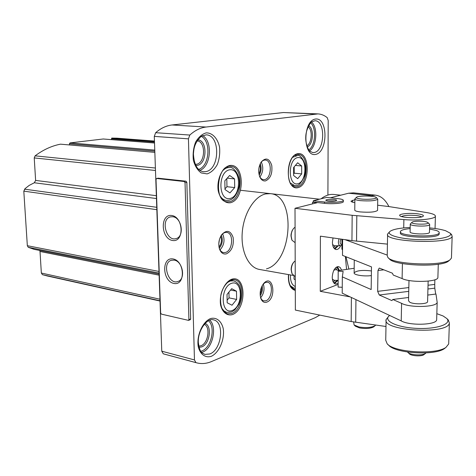<?xml version="1.0" encoding="UTF-8"?>
<svg xmlns="http://www.w3.org/2000/svg" width="476" height="476" viewBox="0 0 476 476"><rect width="100%" height="100%" fill="white"/><g stroke="black" fill="none" stroke-linecap="round" stroke-linejoin="round"><path stroke-width="0.71" d="M327.91 195.071L328.202 120.499L327.208 117.637C324.346 115.323 321.264 114.079 317.962 113.901L283.41 112.538L172.032 124.968C166.297 125.628 160.84 128.205 155.664 132.697L154.289 136.38L161.769 351.187L163.28 353.811L164.297 354.102M317.962 113.901L206.037 127.032C200.366 127.729 194.964 130.4 189.817 135.047L188.442 138.849L194.458 359.939L195.939 362.617L196.57 362.807C201.419 364.116 206.394 363.7 211.487 361.558L315.356 317.629L319.765 315.088M190.204 319.759L190.65 318.95L186.848 182.338L186.021 181.189L158.258 178.214M154.45 141.051L116.923 138.177L111.723 138.082L111.521 139.635M154.462 141.366L111.723 138.082M103.221 138.992L70.026 142.901L69.419 143.823L69.484 144.948M154.849 152.374L60.511 144.168C51.688 145.876 43.221 149.767 35.099 155.848L34.23 157.937L35.623 180.422L34.314 182.766L29.215 185.384L25.157 188.561L23.806 191.144L27.334 245.699L28.268 247.312L34.177 249.359M159.121 275.176L40.014 251.483L39.692 250.453M40.014 251.483L41.347 273.04L42.418 274.658L47.362 275.985M266.453 268.88C292.508 262.032 296.375 195.309 270.451 193.655L265.697 193.91C254.458 196.243 243.771 213.308 242.266 232.234C240.654 251.167 248.514 267.601 259.319 269.422L293.27 275.443M265.566 180.886C263.192 181.261 261.294 179.987 259.872 177.072C257.938 171.776 258.42 166.713 261.312 161.882C265.852 157.211 269.327 158.359 271.731 165.327C272.611 173.347 270.558 178.53 265.566 180.886M266.792 302.135C264.162 302.95 262.181 301.748 260.854 298.529C259.355 292.948 260.348 287.873 263.841 283.309C273.135 273.176 276.978 298.5 266.792 302.135M226.427 253.851C223.25 254.553 220.923 252.899 219.448 248.888C218.109 243.766 218.889 239 221.768 234.579C226.749 229.557 230.527 230.491 233.109 237.393C234.067 245.467 231.842 250.953 226.427 253.851M185.039 182.671L184.212 181.523L156.729 178.476L156.015 179.428L160.656 312.988L161.423 314.13L188.496 320.372L188.907 319.575L185.039 182.671L186.848 182.338M173.08 258.95C184.932 260.985 185.64 286.028 173.847 283.428C162.233 281.191 161.382 256.766 173.08 258.95M171.711 215.497C183.671 217.08 184.39 242.629 172.496 240.469C160.781 238.666 159.912 213.754 171.711 215.497M221.09 235.602L221.286 235.322C222.97 233.133 224.803 232.163 226.79 232.407C233.966 233.032 232.746 250.864 225.44 252.464L223.518 252.577C221.554 252.167 220.12 250.656 219.222 248.038L219.144 247.776M222.613 233.865C225.106 239.743 224.255 245.086 220.043 249.9M221.364 235.227C223.077 239.94 222.387 244.271 219.281 248.216M220.703 236.298C222.042 240.166 221.477 243.73 218.99 246.996M219.507 239.273L218.781 243.795M263.174 284.118L265.346 282.488L267.518 282.214C273.575 282.917 272.123 298.946 265.846 300.814L263.252 300.808L261.699 299.63L260.562 297.595L260.854 298.529M263.317 283.958C264.823 289.033 263.93 293.644 260.634 297.798M262.157 285.707C262.853 289.307 262.211 292.651 260.211 295.733M261.544 286.969L261.461 290.771L260.116 294.329M260.723 162.804L260.8 162.691C262.163 160.828 263.674 159.948 265.34 160.049C272.355 160.204 271.618 178.661 264.591 179.589L263.478 179.642C261.83 179.422 260.509 178.274 259.521 176.191L259.48 176.096M261.306 162.036C263.633 167.278 263.163 172.247 259.914 176.953M260.253 163.696C261.669 167.677 261.312 171.485 259.188 175.126M259.741 164.922C260.705 168.01 260.431 170.979 258.908 173.835M172.806 216.758C181.826 217.467 184.682 236.798 176.06 238.589C166.172 241.891 160.311 218.918 170.521 216.872L172.806 216.758M174.156 260.128C182.796 261.14 185.961 279.358 177.893 281.483C168.379 285.255 161.495 262.829 171.372 260.283L174.156 260.128M229.646 175.471L224.827 180.785L224.993 189.549L229.962 192.899L234.71 187.568L234.561 178.911L229.646 175.471M231.705 288.67L227.022 294.454L227.183 302.778L232.008 305.223L236.626 299.434L236.483 291.205L231.705 288.67M294.019 275.907L294.031 279.103L295.257 279.84M297.649 162.762L293.603 167.528L293.632 175.531L297.696 178.673L301.683 173.889L301.671 165.975L297.649 162.762M227.219 178.149L234.561 178.911M224.981 188.901L226.957 186.705L226.802 178.607M226.957 186.705L234.71 187.568M295.388 165.428L301.671 165.975M293.627 173.877L294.216 173.187L294.192 166.838M294.216 173.187L301.683 173.889M230.598 290.033L236.483 291.205M227.129 300.255L229.051 297.869L228.944 292.08M229.051 297.869L236.626 299.434M345.368 256.505L346.552 269.267M348.872 269.077L345.981 256.748M354.876 199.039L354.769 210.053C354.745 210.826 356.548 211.445 360.171 211.909C369.471 212.605 375.267 212.112 377.563 210.422L377.569 210.267M417.178 213.76C422.158 214.408 424.14 215.253 423.122 216.294C420.742 218.49 401.054 217.954 399.828 215.676C398.037 213.95 409.104 212.748 417.178 213.76M388.892 206.572C385.435 199.712 380.949 195.91 375.439 195.154L353.573 192.857L348.664 193.214L330.35 197.79M313.321 200.717L324.501 202.002C331.891 202.925 343.422 201.937 343.339 200.408C343.339 199.652 341.5 199.051 337.829 198.617L326.75 197.391L313.321 200.717L313.315 202.044L324.495 203.335C331.885 204.263 343.41 203.27 343.333 201.735L343.333 201.592M313.315 202.044L312.553 202.235L317.004 202.746L295.007 208.292L352.175 215.301L403.892 219.591C418.279 220.852 435.272 219.019 435.403 216.282C435.522 214.789 432.446 213.528 426.175 212.486L388.749 206.548L377.647 205.21M354.87 199.67L351.02 201.14C350.973 201.717 352.246 202.217 354.84 202.621M375.439 195.154L368.608 196.064M338.127 283.291L335.586 284.059C333.474 283.428 332.355 281.126 332.242 277.139C332.843 270.493 334.949 266.976 338.567 266.578L340.298 267.631L341.488 269.975M340.745 245.705C339.388 248.407 337.805 249.674 335.997 249.513C333.741 248.894 332.551 246.473 332.415 242.254L333.016 237.958M338.121 284.416L320.265 291.312L350.092 296.869M387.422 244.117L351.937 240.648L320.39 236.161L320.265 291.312M295.007 208.292L295.364 310.078L351.175 321.532L385.976 326.494M312.553 203.871L312.553 202.235M321.08 198.795C325.394 195.452 329.672 194.006 333.914 194.464L340.727 195.196M401.5 216.526C404.231 215.265 409.193 214.938 416.381 215.545C419.124 215.878 420.861 216.336 421.587 216.913M328.256 201.045C332.165 201.348 334.908 201.164 336.49 200.497C338.323 199.146 324.632 199.051 325.911 200.42L328.256 201.045M335.039 200.943L327.423 200.931M354.263 325.132L355.411 326.203L359.6 327.94C365.77 328.916 370.483 328.553 373.749 326.857L374.065 326.59M353.65 321.99L354.096 324.971L358.88 326.947C365.943 328.065 371.339 327.655 375.07 325.715L375.689 325.072M356.393 197.367L354.882 198.897C354.858 199.623 356.661 200.2 360.296 200.634C369.62 201.277 375.433 200.807 377.736 199.224L377.516 198.772M361.07 199.016C367.817 199.825 377.706 198.825 376.242 197.504C375.243 195.719 358.333 195.493 356.536 197.231C355.804 197.962 357.315 198.557 361.07 199.016M338.252 245.753L334.896 249.073M337.776 245.753L334.253 248.514M334.664 246.431L333.545 247.514M337.359 266.655L339.412 270.428M337.871 280.376L334.509 283.583M336.591 266.988L339.007 270.535M337.401 280.37L333.896 283.018M335.604 267.744L336.258 268.97M334.259 281.001L333.212 281.976M291.717 239.565L290.979 235.84L291.092 234.156L291.972 230.967L293.252 228.896M295.126 242.671L291.99 240.243L291.157 236.072C291.223 232.877 292.085 230.283 293.74 228.29L295.072 227.201M295.114 239.035L295.096 234.037M334.384 245.777L332.581 244.521M291.794 273.057L291.133 269.577C291.199 266.608 292.026 264.21 293.603 262.377M295.245 276.193L294.561 276.074L292.05 273.73L291.312 269.85C291.389 266.512 292.318 263.829 294.103 261.8L295.191 260.913M295.233 272.861L295.215 267.94M333.86 270.19L335.836 269.594L338.9 270.606M334.069 280.305L332.367 279.085M437.902 277.145L437.89 277.567C437.95 282.054 410.443 282.839 402.107 278.573L393.265 275.068L392.42 273.212L379.681 268.196L379.199 268.131L377.98 270.499L377.658 291.354L379.259 295.001L391.909 300.594L392.801 299.475L401.589 303.337C409.866 308.031 437.212 307.204 437.17 302.278L435.968 294.037L427.769 295.072M402.107 278.573L402.422 263.591M387.232 255.094L344.963 239.654M342.601 239.321L342.488 255.362L371.476 266.875L371.155 289.533L342.327 276.883L343.131 271.415L338.204 271.165L339.025 270.529L354.186 268.262M436.67 319.307L436.653 319.801C436.688 325.037 409.455 325.893 401.22 320.895L342.208 293.162L342.327 276.883M401.22 320.895L401.589 303.337M428.031 285.231L434.737 284.416L434.868 279.775M434.737 284.416L434.79 288.159L435.707 294.073M342.25 287.296L338.103 287.064L338.204 271.165M371.351 275.574C364.14 276.663 353.412 274.932 354.138 272.849C356.494 270.546 362.254 269.904 371.417 270.927M342.524 249.989L341.881 249.067L341.952 239.226M392.801 299.475L408.604 297.488M408.991 280.483L408.533 300.79L409.848 302.278C414.066 304.61 427.591 304.182 427.585 301.724L427.597 301.498M426.895 222.048L428.007 222.637C430.09 225.041 408.854 224.386 412.162 222.155C413.579 220.918 423.539 220.846 426.895 222.048M429.429 224.059L429.673 224.577C429.548 226.951 409.14 226.308 410.27 223.976L411.996 222.304M429.465 232.228L429.459 232.395C429.334 234.87 408.967 234.192 410.092 231.764L410.264 224.136M429.554 229.027L436.224 230.455C438.372 231.193 439.366 231.967 439.199 232.782C438.955 237.738 398.097 236.346 400.453 231.514C401.018 230.14 404.255 229.158 410.163 228.575M439.175 233.686L439.164 234.031C438.92 239.017 398.067 237.613 400.429 232.758L400.447 231.842M429.584 227.903C436.308 228.516 441.674 229.474 445.679 230.765L450.195 233.198C453.61 236.923 437.408 240.309 418.184 239.601C398.959 238.97 385.197 234.626 390.219 231.241C393.39 229.218 400.048 227.956 410.187 227.457M451.266 234.269L452.158 236.185C451.778 244.575 383.43 242.135 387.601 234.031L389.582 231.824M451.474 257.391L451.45 258.046L450.046 259.771C442.15 266.554 392.099 264.489 387.821 257.355L387.22 255.576L387.589 234.579M449.255 260.455L448.428 261.169C440.889 267.643 393.491 265.673 389.362 258.855L388.315 257.831M436.831 313.684L443.061 315.951L446.78 318.503C452.337 324.091 436.123 329.529 416.012 328.339C395.901 327.28 382.454 320.318 389.642 315.499L389.683 315.475M447.648 319.348L448.267 319.949L449.362 322.954C448.868 334.824 381.966 331.01 386.101 319.563L388.648 316.356M448.713 343.071L448.684 343.964L446.06 347.284C436.093 355.072 393.92 352.436 387.172 343.791L385.738 340.28L386.09 320.342M445.786 347.504L444.53 348.509C435.046 355.923 395.104 353.418 388.648 345.177L387.773 344.356M426.002 352.906L425.413 353.46C422.39 355.828 410.003 355.06 407.843 352.389L407.575 352.05M424.253 354.394L423.926 354.662C421.403 356.637 411.115 356 409.3 353.763L408.027 352.561M194.458 359.939L161.769 351.187M188.442 138.849L154.289 136.38M154.492 142.122L111.485 138.79M103.131 138.98L154.521 143.008L103.042 138.98M154.765 150.095L70.026 142.901M154.807 151.148L69.419 143.823M155.39 168.028L35.099 155.848M155.479 170.491L34.23 157.937M156.354 195.701L35.623 180.422M156.455 198.54L34.314 182.766M156.759 207.304L24.52 189.168M156.842 209.678L23.806 191.144M158.99 271.445L27.334 245.699M159.049 273.075L28.268 247.312M159.96 299.22L41.347 273.04M160.013 300.778L42.418 274.658M232.365 314.612C227.022 316.076 222.34 312.333 220.59 305.015C218.96 294.555 224.452 281.982 231.723 279.245C246.407 274.45 246.895 309.376 232.365 314.612M295.293 290.443C290.312 288.986 288.028 283.696 288.438 274.587M297.911 187.675C285.207 190.834 284.981 155.735 297.809 153.689C310.328 151.481 310.31 185.075 297.911 187.675M230.336 202.758C224.839 203.436 220.019 198.748 218.21 190.781C216.526 179.535 222.173 167.219 229.664 165.529C244.765 162.887 245.277 199.605 230.336 202.758M211.362 356.292C205.448 358.19 200.235 354.489 198.254 346.778C196.392 335.705 202.431 321.931 210.487 318.581C216.431 316.992 221.411 320.967 223.22 328.535C224.892 339.275 219.287 352.537 211.362 356.292M315.534 154.438C302.73 157.08 302.647 120.476 315.576 119.03C328.178 117.405 328.018 152.368 315.534 154.438M207.125 173.895L201.193 172.925C197.522 170.23 194.916 165.981 193.357 160.174C192.685 153.891 193.429 147.875 195.594 142.128C198.492 137.165 202.014 134.083 206.173 132.881C212.409 132.733 217.627 138.349 219.531 147.001C220.126 153.082 219.4 158.901 217.348 164.47C214.605 169.355 211.201 172.496 207.125 173.895M195.939 362.617L163.28 353.811M189.817 135.047L155.664 132.697M206.037 127.032L172.032 124.968M315.582 113.99L283.41 112.538M205.489 171.652L203.258 171.735C197.373 170.569 194.101 164.66 193.429 153.998C193.857 148.929 194.101 143.33 201.193 136.35L206.215 134.845C220.674 135.071 219.876 170.009 205.489 171.652M202.52 135.583C213.022 141.152 210.975 166.719 199.789 170.402M201.187 136.35C211.475 141.318 209.488 166.297 198.599 169.426M197.748 139.819C207.816 140.188 207.149 164.351 197.1 165.392L195.749 165.452M197.076 140.831C206.191 141.479 205.424 163.363 196.296 164.28L195.243 164.345M314.041 152.522L312.75 152.588L309.9 151.195C309.049 151.088 305.289 144.442 305.765 136.654C305.925 129.055 310.995 121.66 311.881 121.808L314.987 120.743C325.846 120.624 324.858 151.392 314.041 152.522M311.566 122.052C318.111 127.443 316.772 146.412 309.578 150.874M310.655 122.903C316.707 128.05 315.475 145.632 308.793 149.922M308.674 125.676C314.386 128.591 313.256 144.799 307.216 146.935M308.121 126.759C312.827 129.871 311.893 143.335 306.818 145.805M209.791 353.977L204.781 354.4C202.157 352.442 200.021 354.007 198.343 342.649C197.522 330.273 207.488 317.575 213.45 319.836C224.868 321.722 221.834 349.8 209.791 353.977M209.696 320.122C217.484 326.732 212.659 348.634 202.597 352.115L201.687 352.43M208.399 320.705C215.896 326.798 211.386 347.682 201.824 350.967L200.812 351.306M205.001 323.394C212.367 325.774 209.785 344.231 201.717 346.915L199.057 347.331M204.21 324.293C210.725 326.828 208.214 343.369 200.943 345.772L198.772 346.171M229.539 201.663L227.016 201.782C213.278 201.58 217.371 163.554 230.86 166.392C244.015 166.88 242.706 199.605 229.539 201.663M297.155 186.687L295.364 186.788C284.083 187.11 287.397 152.082 298.452 154.486C309.501 154.67 308.21 185.021 297.155 186.687M295.293 289.462L294.495 289.372C290.336 288.153 288.367 283.232 288.605 274.616M231.586 313.494L227.469 313.821C222.334 312.048 220.073 306.348 220.691 296.721C221.156 288.944 228.301 278.442 234.579 279.805C246.003 281.256 243.42 309.906 231.586 313.494M184.212 181.523L186.021 181.189M156.729 178.476L158.556 178.161M188.907 319.575L190.65 318.95M223.22 200.039L226.213 200.408C223.893 200.081 221.917 198.682 220.293 196.225M223.042 170.39C225.172 168.314 227.415 167.374 229.777 167.57L226.713 167.278M230.069 198.492C218.276 201.306 217.639 171.8 229.545 169.819C241.201 167.683 241.624 196.118 230.069 198.492M224.077 311.804L226.802 312.405L224.053 311.012L221.864 308.281M227.159 282.655L230.295 281.007L233.407 280.84L230.58 280.305M232.104 310.536C220.644 314.981 220.043 286.974 231.61 283.297C242.939 279.513 243.343 306.55 232.104 310.536M291.669 287.688L293.799 288.093L290.235 285.588M295.281 286.51C291.883 285.13 290.277 281.274 290.467 274.944M292.252 185.301L294.561 185.545L290.461 183.081M292.889 157.253L297.423 155.575L295.072 155.384M297.708 183.778C287.938 186.128 287.79 159.228 297.631 157.604C307.294 155.825 307.3 181.826 297.708 183.778M348.664 193.214L370.62 195.535M351.401 297.482L351.175 321.532M351.937 240.648L352.175 215.301M352.645 202.175L352.662 200.247M403.713 227.909L403.892 219.591M356.548 241.189L356.816 215.771M355.941 299.618L355.703 322.306M324.501 202.002L324.495 203.335M341.917 244.45C340.822 244.682 340.221 243.831 340.114 241.903L340.881 239.077M341.911 245.194L340.364 245.735C339.102 245.551 338.436 244.307 338.353 241.992L339.007 238.809M338.162 277.603L338.174 276.074M377.98 270.499L383.852 269.838M377.658 291.354L408.83 287.563M379.259 295.001L408.741 291.366M427.93 289.003L434.79 288.159M159.085 274.081L33.933 249.311M160.019 301.04L46.743 275.848M196.57 362.807L163.922 354.001M156.568 178.482L158.395 178.167M188.496 320.372L190.239 319.741M219.222 248.038L219.448 248.888M221.286 235.322L221.768 234.579M263.216 284.065L263.841 283.309M259.521 176.191L259.872 177.072M260.8 162.691L261.312 161.882M171.372 260.283L171.693 260.193M226.213 200.408L228.968 200.271C230.211 199.658 235.43 199.765 238.964 187.127C241.475 175.114 232.788 166.231 229.777 167.57M226.802 312.405L231.294 312.048L233.627 310.804L235.067 309.614L238.714 304.521C242.677 296.506 240.445 286.153 238.881 284.868C237.518 282.803 235.697 281.465 233.407 280.84M293.799 288.093L295.287 288.188M294.561 185.545L296.625 185.42C298.863 185.819 301.54 182.605 304.646 175.793C308.43 163.881 299.862 153.641 297.423 155.575M319.491 199.188L240.713 190.299M435.058 228.516L435.403 216.282M343.339 200.408L343.333 201.735M354.138 272.849L354.269 260.039M373.749 326.857L375.07 325.715M377.563 210.422L377.736 199.224M376.242 197.504L377.635 198.885M340.364 245.735L334.33 245.783M335.259 245.771L334.158 246.996M338.15 280.382L334.009 280.305M336.669 269.868L335.991 268.375M334.908 280.322L333.747 281.536M436.653 319.801L437.17 302.278M437.89 277.567L438.283 264.228M428.144 281.12L427.585 301.724M428.007 222.637L429.566 224.19M429.673 224.577L429.459 232.395M439.199 232.782L439.164 234.031M450.195 233.198L451.754 234.751M452.158 236.185L451.45 258.046M448.428 261.169L450.046 259.771M446.78 318.503L448.267 319.949M449.362 322.954L448.684 343.964M444.53 348.509L446.06 347.284M423.926 354.662L425.413 353.46"/></g></svg>
